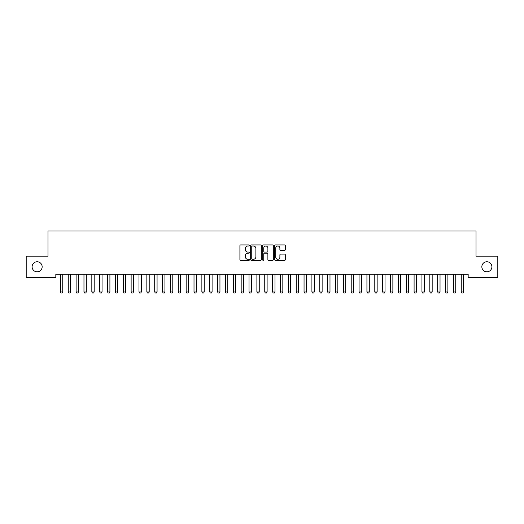 <?xml version="1.0" encoding="UTF-8"?>
<svg xmlns="http://www.w3.org/2000/svg" width="524" height="524" viewBox="0 0 524 524"><rect width="100%" height="100%" fill="white"/><g stroke="black" fill="none" stroke-linecap="round" stroke-linejoin="round"><path stroke-width="0.79" d="M249.424 245.461A0.537 0.537 0 0 0 248.887 244.924L240.686 244.924A0.773 0.773 0 0 0 239.913 245.697L239.913 259.583A0.773 0.773 0 0 0 240.686 260.356L248.887 260.356A0.537 0.537 0 0 0 249.424 259.812A0.537 0.537 0 0 0 248.887 259.275L247.826 259.275A2.469 2.469 0 0 1 245.356 256.806L245.356 255.647A2.469 2.469 0 0 1 247.826 253.177L248.887 253.177A0.537 0.537 0 0 0 249.424 252.64A0.537 0.537 0 0 0 248.887 252.096L247.826 252.096A2.469 2.469 0 0 1 245.356 249.627L245.356 248.474A2.469 2.469 0 0 1 247.826 246.005L248.887 246.005A0.537 0.537 0 0 0 249.424 245.461M481.844 266.788A5.03 5.03 0 0 0 486.875 271.818A5.03 5.03 0 0 0 491.905 266.788A5.03 5.03 0 0 0 486.875 261.758A5.03 5.03 0 0 0 481.844 266.788M32.095 266.788A5.03 5.03 0 0 0 37.125 271.818A5.03 5.03 0 0 0 42.156 266.788A5.03 5.03 0 0 0 37.125 261.758A5.03 5.03 0 0 0 32.095 266.788M284.545 250.361A0.773 0.773 0 0 0 285.318 249.594L285.318 245.697A0.773 0.773 0 0 0 284.545 244.924L275.441 244.924A0.773 0.773 0 0 0 274.674 245.697L274.674 259.583A0.773 0.773 0 0 0 275.441 260.356L284.545 260.356A0.773 0.773 0 0 0 285.318 259.583L285.318 254.874A0.773 0.773 0 0 0 284.545 254.107L280.654 254.107A0.773 0.773 0 0 0 279.882 254.874L279.882 257.212A2.063 2.063 0 0 1 277.818 259.275A2.063 2.063 0 0 1 275.755 257.212L275.755 248.068A2.063 2.063 0 0 1 277.818 246.005A2.063 2.063 0 0 1 279.882 248.068L279.882 249.594A0.773 0.773 0 0 0 280.654 250.361L284.545 250.361M468.168 274.255L55.832 274.255L55.832 277.399L26.2 277.399L26.2 256.177L47.972 256.177L47.972 231.025L476.028 231.025L476.028 256.177L497.8 256.177L497.8 277.399L468.168 277.399L468.168 274.255M261.325 245.697A0.773 0.773 0 0 0 260.552 244.924L251.448 244.924A0.773 0.773 0 0 0 250.675 245.697L250.675 259.583A0.773 0.773 0 0 0 251.448 260.356L260.552 260.356A0.773 0.773 0 0 0 261.325 259.583L261.325 245.697M263.448 244.924L272.552 244.924A0.773 0.773 0 0 1 273.325 245.697L273.325 259.583A0.773 0.773 0 0 1 272.552 260.356L268.655 260.356A0.773 0.773 0 0 1 267.882 259.583L267.882 253.95A0.773 0.773 0 0 0 267.109 253.177L264.528 253.177A0.773 0.773 0 0 0 263.755 253.95L263.755 259.812A0.537 0.537 0 0 1 263.218 260.356A0.537 0.537 0 0 1 262.675 259.812L262.675 245.697A0.773 0.773 0 0 1 263.448 244.924M252.299 246.005A0.537 0.537 0 0 0 251.756 246.542L251.756 258.732A0.537 0.537 0 0 0 252.299 259.275L253.419 259.275A2.469 2.469 0 0 0 255.889 256.806L255.889 248.474A2.469 2.469 0 0 0 253.419 246.005L252.299 246.005M267.882 248.107A2.063 2.063 0 0 0 265.819 246.044A2.063 2.063 0 0 0 263.755 248.107L263.755 251.33A0.773 0.773 0 0 0 264.528 252.096L267.109 252.096A0.773 0.773 0 0 0 267.882 251.33L267.882 248.107M60.299 274.255L60.352 274.425A0.786 0.786 0 0 1 60.391 274.661L60.391 291.953L62.749 291.953L62.749 274.661A0.786 0.786 0 0 1 62.788 274.425L62.841 274.255M62.749 291.953L62.16 292.975L60.98 292.975L60.391 291.953M68.159 274.255L68.212 274.425A0.786 0.786 0 0 1 68.251 274.661L68.251 291.953L70.609 291.953L70.609 274.661A0.786 0.786 0 0 1 70.648 274.425L70.701 274.255M70.609 291.953L70.02 292.975L68.841 292.975L68.251 291.953M76.019 274.255L76.072 274.425A0.786 0.786 0 0 1 76.111 274.661L76.111 291.953L78.469 291.953L78.469 274.661A0.786 0.786 0 0 1 78.508 274.425L78.561 274.255M78.469 291.953L77.88 292.975L76.701 292.975L76.111 291.953M83.879 274.255L83.932 274.425A0.786 0.786 0 0 1 83.971 274.661L83.971 291.953L86.329 291.953L86.329 274.661A0.786 0.786 0 0 1 86.368 274.425L86.421 274.255M86.329 291.953L85.74 292.975L84.561 292.975L83.971 291.953M91.739 274.255L91.792 274.425A0.786 0.786 0 0 1 91.831 274.661L91.831 291.953L94.189 291.953L94.189 274.661A0.786 0.786 0 0 1 94.228 274.425L94.281 274.255M94.189 291.953L93.6 292.975L92.421 292.975L91.831 291.953M99.599 274.255L99.652 274.425A0.786 0.786 0 0 1 99.691 274.661L99.691 291.953L102.049 291.953L102.049 274.661A0.786 0.786 0 0 1 102.088 274.425L102.141 274.255M102.049 291.953L101.46 292.975L100.281 292.975L99.691 291.953M107.459 274.255L107.512 274.425A0.786 0.786 0 0 1 107.551 274.661L107.551 291.953L109.909 291.953L109.909 274.661A0.786 0.786 0 0 1 109.948 274.425L110.001 274.255M109.909 291.953L109.32 292.975L108.141 292.975L107.551 291.953M115.319 274.255L115.372 274.425A0.786 0.786 0 0 1 115.411 274.661L115.411 291.953L117.769 291.953L117.769 274.661A0.786 0.786 0 0 1 117.808 274.425L117.861 274.255M117.769 291.953L117.18 292.975L116.001 292.975L115.411 291.953M123.179 274.255L123.232 274.425A0.786 0.786 0 0 1 123.271 274.661L123.271 291.953L125.629 291.953L125.629 274.661A0.786 0.786 0 0 1 125.668 274.425L125.721 274.255M125.629 291.953L125.04 292.975L123.861 292.975L123.271 291.953M131.039 274.255L131.092 274.425A0.786 0.786 0 0 1 131.131 274.661L131.131 291.953L133.489 291.953L133.489 274.661A0.786 0.786 0 0 1 133.528 274.425L133.581 274.255M133.489 291.953L132.9 292.975L131.721 292.975L131.131 291.953M138.899 274.255L138.952 274.425A0.786 0.786 0 0 1 138.991 274.661L138.991 291.953L141.349 291.953L141.349 274.661A0.786 0.786 0 0 1 141.388 274.425L141.441 274.255M141.349 291.953L140.76 292.975L139.581 292.975L138.991 291.953M146.759 274.255L146.812 274.425A0.786 0.786 0 0 1 146.851 274.661L146.851 291.953L149.209 291.953L149.209 274.661A0.786 0.786 0 0 1 149.248 274.425L149.301 274.255M149.209 291.953L148.62 292.975L147.441 292.975L146.851 291.953M154.619 274.255L154.672 274.425A0.786 0.786 0 0 1 154.711 274.661L154.711 291.953L157.069 291.953L157.069 274.661A0.786 0.786 0 0 1 157.108 274.425L157.161 274.255M157.069 291.953L156.48 292.975L155.3 292.975L154.711 291.953M162.479 274.255L162.532 274.425A0.786 0.786 0 0 1 162.571 274.661L162.571 291.953L164.929 291.953L164.929 274.661A0.786 0.786 0 0 1 164.968 274.425L165.021 274.255M164.929 291.953L164.34 292.975L163.161 292.975L162.571 291.953M170.339 274.255L170.392 274.425A0.786 0.786 0 0 1 170.431 274.661L170.431 291.953L172.789 291.953L172.789 274.661A0.786 0.786 0 0 1 172.828 274.425L172.881 274.255M172.789 291.953L172.2 292.975L171.021 292.975L170.431 291.953M178.199 274.255L178.252 274.425A0.786 0.786 0 0 1 178.291 274.661L178.291 291.953L180.649 291.953L180.649 274.661A0.786 0.786 0 0 1 180.688 274.425L180.741 274.255M180.649 291.953L180.059 292.975L178.881 292.975L178.291 291.953M186.059 274.255L186.112 274.425A0.786 0.786 0 0 1 186.151 274.661L186.151 291.953L188.509 291.953L188.509 274.661A0.786 0.786 0 0 1 188.548 274.425L188.601 274.255M188.509 291.953L187.919 292.975L186.741 292.975L186.151 291.953M193.919 274.255L193.972 274.425A0.786 0.786 0 0 1 194.011 274.661L194.011 291.953L196.369 291.953L196.369 274.661A0.786 0.786 0 0 1 196.408 274.425L196.461 274.255M196.369 291.953L195.779 292.975L194.601 292.975L194.011 291.953M201.779 274.255L201.832 274.425A0.786 0.786 0 0 1 201.871 274.661L201.871 291.953L204.229 291.953L204.229 274.661A0.786 0.786 0 0 1 204.268 274.425L204.321 274.255M204.229 291.953L203.639 292.975L202.461 292.975L201.871 291.953M209.639 274.255L209.692 274.425A0.786 0.786 0 0 1 209.731 274.661L209.731 291.953L212.089 291.953L212.089 274.661A0.786 0.786 0 0 1 212.128 274.425L212.181 274.255M212.089 291.953L211.499 292.975L210.321 292.975L209.731 291.953M217.499 274.255L217.552 274.425A0.786 0.786 0 0 1 217.591 274.661L217.591 291.953L219.949 291.953L219.949 274.661A0.786 0.786 0 0 1 219.988 274.425L220.041 274.255M219.949 291.953L219.359 292.975L218.181 292.975L217.591 291.953M225.359 274.255L225.412 274.425A0.786 0.786 0 0 1 225.451 274.661L225.451 291.953L227.809 291.953L227.809 274.661A0.786 0.786 0 0 1 227.848 274.425L227.901 274.255M227.809 291.953L227.219 292.975L226.041 292.975L225.451 291.953M233.219 274.255L233.272 274.425A0.786 0.786 0 0 1 233.311 274.661L233.311 291.953L235.669 291.953L235.669 274.661A0.786 0.786 0 0 1 235.708 274.425L235.761 274.255M235.669 291.953L235.079 292.975L233.901 292.975L233.311 291.953M241.079 274.255L241.132 274.425A0.786 0.786 0 0 1 241.171 274.661L241.171 291.953L243.529 291.953L243.529 274.661A0.786 0.786 0 0 1 243.568 274.425L243.621 274.255M243.529 291.953L242.939 292.975L241.761 292.975L241.171 291.953M248.939 274.255L248.992 274.425A0.786 0.786 0 0 1 249.031 274.661L249.031 291.953L251.389 291.953L251.389 274.661A0.786 0.786 0 0 1 251.428 274.425L251.481 274.255M251.389 291.953L250.799 292.975L249.621 292.975L249.031 291.953M256.799 274.255L256.852 274.425A0.786 0.786 0 0 1 256.891 274.661L256.891 291.953L259.249 291.953L259.249 274.661A0.786 0.786 0 0 1 259.288 274.425L259.341 274.255M259.249 291.953L258.659 292.975L257.481 292.975L256.891 291.953M264.659 274.255L264.712 274.425A0.786 0.786 0 0 1 264.751 274.661L264.751 291.953L267.109 291.953L267.109 274.661A0.786 0.786 0 0 1 267.148 274.425L267.201 274.255M267.109 291.953L266.519 292.975L265.341 292.975L264.751 291.953M272.519 274.255L272.572 274.425A0.786 0.786 0 0 1 272.611 274.661L272.611 291.953L274.969 291.953L274.969 274.661A0.786 0.786 0 0 1 275.008 274.425L275.061 274.255M274.969 291.953L274.38 292.975L273.201 292.975L272.611 291.953M280.379 274.255L280.432 274.425A0.786 0.786 0 0 1 280.471 274.661L280.471 291.953L282.829 291.953L282.829 274.661A0.786 0.786 0 0 1 282.868 274.425L282.921 274.255M282.829 291.953L282.24 292.975L281.061 292.975L280.471 291.953M288.239 274.255L288.292 274.425A0.786 0.786 0 0 1 288.331 274.661L288.331 291.953L290.689 291.953L290.689 274.661A0.786 0.786 0 0 1 290.728 274.425L290.781 274.255M290.689 291.953L290.099 292.975L288.921 292.975L288.331 291.953M296.099 274.255L296.152 274.425A0.786 0.786 0 0 1 296.191 274.661L296.191 291.953L298.549 291.953L298.549 274.661A0.786 0.786 0 0 1 298.588 274.425L298.641 274.255M298.549 291.953L297.959 292.975L296.781 292.975L296.191 291.953M303.959 274.255L304.012 274.425A0.786 0.786 0 0 1 304.051 274.661L304.051 291.953L306.409 291.953L306.409 274.661A0.786 0.786 0 0 1 306.448 274.425L306.501 274.255M306.409 291.953L305.82 292.975L304.641 292.975L304.051 291.953M311.819 274.255L311.872 274.425A0.786 0.786 0 0 1 311.911 274.661L311.911 291.953L314.269 291.953L314.269 274.661A0.786 0.786 0 0 1 314.308 274.425L314.361 274.255M314.269 291.953L313.68 292.975L312.501 292.975L311.911 291.953M319.679 274.255L319.732 274.425A0.786 0.786 0 0 1 319.771 274.661L319.771 291.953L322.129 291.953L322.129 274.661A0.786 0.786 0 0 1 322.168 274.425L322.221 274.255M322.129 291.953L321.539 292.975L320.361 292.975L319.771 291.953M327.539 274.255L327.592 274.425A0.786 0.786 0 0 1 327.631 274.661L327.631 291.953L329.989 291.953L329.989 274.661A0.786 0.786 0 0 1 330.028 274.425L330.081 274.255M329.989 291.953L329.399 292.975L328.221 292.975L327.631 291.953M335.399 274.255L335.452 274.425A0.786 0.786 0 0 1 335.491 274.661L335.491 291.953L337.849 291.953L337.849 274.661A0.786 0.786 0 0 1 337.888 274.425L337.941 274.255M337.849 291.953L337.26 292.975L336.081 292.975L335.491 291.953M343.259 274.255L343.312 274.425A0.786 0.786 0 0 1 343.351 274.661L343.351 291.953L345.709 291.953L345.709 274.661A0.786 0.786 0 0 1 345.748 274.425L345.801 274.255M345.709 291.953L345.12 292.975L343.941 292.975L343.351 291.953M351.119 274.255L351.172 274.425A0.786 0.786 0 0 1 351.211 274.661L351.211 291.953L353.569 291.953L353.569 274.661A0.786 0.786 0 0 1 353.608 274.425L353.661 274.255M353.569 291.953L352.979 292.975L351.801 292.975L351.211 291.953M358.979 274.255L359.032 274.425A0.786 0.786 0 0 1 359.071 274.661L359.071 291.953L361.429 291.953L361.429 274.661A0.786 0.786 0 0 1 361.468 274.425L361.521 274.255M361.429 291.953L360.839 292.975L359.661 292.975L359.071 291.953M366.839 274.255L366.892 274.425A0.786 0.786 0 0 1 366.931 274.661L366.931 291.953L369.289 291.953L369.289 274.661A0.786 0.786 0 0 1 369.328 274.425L369.381 274.255M369.289 291.953L368.7 292.975L367.521 292.975L366.931 291.953M374.699 274.255L374.752 274.425A0.786 0.786 0 0 1 374.791 274.661L374.791 291.953L377.149 291.953L377.149 274.661A0.786 0.786 0 0 1 377.188 274.425L377.241 274.255M377.149 291.953L376.56 292.975L375.381 292.975L374.791 291.953M382.559 274.255L382.612 274.425A0.786 0.786 0 0 1 382.651 274.661L382.651 291.953L385.009 291.953L385.009 274.661A0.786 0.786 0 0 1 385.048 274.425L385.101 274.255M385.009 291.953L384.42 292.975L383.241 292.975L382.651 291.953M390.419 274.255L390.472 274.425A0.786 0.786 0 0 1 390.511 274.661L390.511 291.953L392.869 291.953L392.869 274.661A0.786 0.786 0 0 1 392.908 274.425L392.961 274.255M392.869 291.953L392.279 292.975L391.101 292.975L390.511 291.953M398.279 274.255L398.332 274.425A0.786 0.786 0 0 1 398.371 274.661L398.371 291.953L400.729 291.953L400.729 274.661A0.786 0.786 0 0 1 400.768 274.425L400.821 274.255M400.729 291.953L400.139 292.975L398.961 292.975L398.371 291.953M406.139 274.255L406.192 274.425A0.786 0.786 0 0 1 406.231 274.661L406.231 291.953L408.589 291.953L408.589 274.661A0.786 0.786 0 0 1 408.628 274.425L408.681 274.255M408.589 291.953L408 292.975L406.821 292.975L406.231 291.953M413.999 274.255L414.052 274.425A0.786 0.786 0 0 1 414.091 274.661L414.091 291.953L416.449 291.953L416.449 274.661A0.786 0.786 0 0 1 416.488 274.425L416.541 274.255M416.449 291.953L415.86 292.975L414.681 292.975L414.091 291.953M421.859 274.255L421.912 274.425A0.786 0.786 0 0 1 421.951 274.661L421.951 291.953L424.309 291.953L424.309 274.661A0.786 0.786 0 0 1 424.348 274.425L424.401 274.255M424.309 291.953L423.719 292.975L422.541 292.975L421.951 291.953M429.719 274.255L429.772 274.425A0.786 0.786 0 0 1 429.811 274.661L429.811 291.953L432.169 291.953L432.169 274.661A0.786 0.786 0 0 1 432.208 274.425L432.261 274.255M432.169 291.953L431.579 292.975L430.401 292.975L429.811 291.953M437.579 274.255L437.632 274.425A0.786 0.786 0 0 1 437.671 274.661L437.671 291.953L440.029 291.953L440.029 274.661A0.786 0.786 0 0 1 440.068 274.425L440.121 274.255M440.029 291.953L439.44 292.975L438.261 292.975L437.671 291.953M445.439 274.255L445.492 274.425A0.786 0.786 0 0 1 445.531 274.661L445.531 291.953L447.889 291.953L447.889 274.661A0.786 0.786 0 0 1 447.928 274.425L447.981 274.255M447.889 291.953L447.3 292.975L446.121 292.975L445.531 291.953M453.299 274.255L453.352 274.425A0.786 0.786 0 0 1 453.391 274.661L453.391 291.953L455.749 291.953L455.749 274.661A0.786 0.786 0 0 1 455.788 274.425L455.841 274.255M455.749 291.953L455.159 292.975L453.981 292.975L453.391 291.953M461.159 274.255L461.212 274.425A0.786 0.786 0 0 1 461.251 274.661L461.251 291.953L463.609 291.953L463.609 274.661A0.786 0.786 0 0 1 463.648 274.425L463.701 274.255M463.609 291.953L463.019 292.975L461.841 292.975L461.251 291.953"/></g></svg>
